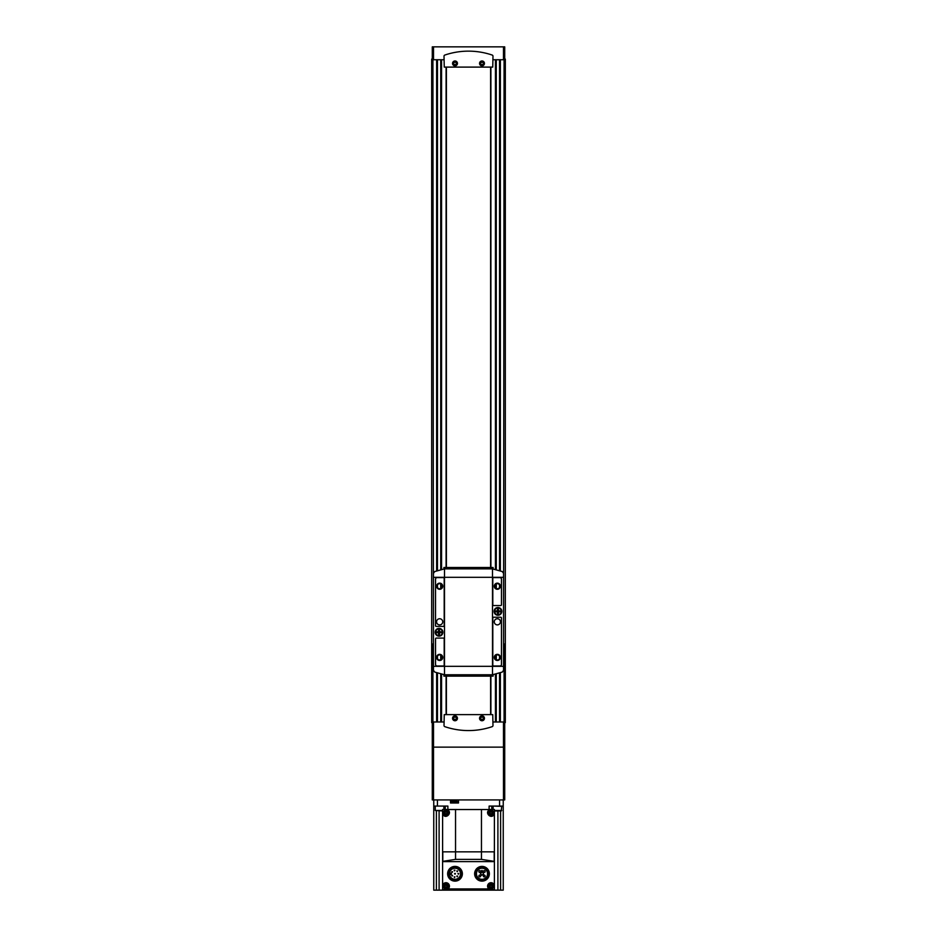 <?xml version="1.0" encoding="UTF-8"?>
<svg xmlns="http://www.w3.org/2000/svg" width="937" height="937" viewBox="0 0 937 937"><rect width="100%" height="100%" fill="white"/><g stroke="black" fill="none" stroke-linecap="round" stroke-linejoin="round"><path stroke-width="1.41" d="M454.995 65.414A1.991 1.991 0 0 0 456.717 62.428A1.991 1.991 0 0 0 453.274 62.428A1.991 1.991 0 0 0 454.995 65.414M482.005 65.414A1.991 1.991 0 0 0 483.726 62.428A1.991 1.991 0 0 0 480.283 62.428A1.991 1.991 0 0 0 482.005 65.414M454.995 716.313A1.991 1.991 0 0 1 456.717 719.288A1.991 1.991 0 0 1 453.274 719.288A1.991 1.991 0 0 1 454.995 716.313M482.005 716.313A1.991 1.991 0 0 1 483.726 719.288A1.991 1.991 0 0 1 480.283 719.288A1.991 1.991 0 0 1 482.005 716.313M444.009 59.734L432.285 59.734L432.285 46.85L433.515 46.85L433.515 59.734M444.009 721.982L432.285 721.982L432.285 747.14L433.515 747.14L432.285 747.14L432.285 799.929L433.515 799.929L433.515 721.982M432.285 59.125L431.676 59.125L431.676 722.591L432.285 722.591M504.715 59.125L505.324 59.125L505.324 722.591L504.715 722.591M446.094 67.101L446.094 567.494M446.094 676.139L446.094 714.615M433.515 799.929L504.715 799.929L504.715 721.982L492.991 721.982M503.485 799.929L503.485 747.14L504.715 747.14L433.515 747.14L503.485 747.14L503.485 721.982M490.906 67.101L490.906 567.494M490.906 676.139L490.906 714.615M490.59 67.101L490.59 567.494M490.59 676.139L490.59 714.615M446.41 67.101L446.41 567.494M446.41 676.139L446.41 714.615M433.515 46.85L504.715 46.85L504.715 59.734L492.991 59.734M444.009 725.507A1.23 1.23 0 0 0 444.841 726.667A73.648 73.648 0 0 0 492.159 726.667A1.23 1.23 0 0 0 492.991 725.507L492.745 714.615L444.255 714.615L444.009 725.507M454.995 715.845A2.46 2.46 0 0 1 457.127 719.522A2.46 2.46 0 0 1 452.876 719.522A2.46 2.46 0 0 1 454.995 715.845M482.005 715.845A2.46 2.46 0 0 1 484.124 719.522A2.46 2.46 0 0 1 479.873 719.522A2.46 2.46 0 0 1 482.005 715.845M444.009 56.208L444.255 67.101L492.745 67.101L492.991 56.208A1.23 1.23 0 0 0 492.159 55.049A73.648 73.648 0 0 0 444.841 55.049A1.23 1.23 0 0 0 444.009 56.208M454.995 65.871A2.46 2.46 0 0 0 457.127 62.193A2.46 2.46 0 0 0 452.876 62.193A2.46 2.46 0 0 0 454.995 65.871M482.005 65.871A2.46 2.46 0 0 0 484.124 62.193A2.46 2.46 0 0 0 479.873 62.193A2.46 2.46 0 0 0 482.005 65.871M482.005 716.372A1.933 1.933 0 0 1 483.668 719.265A1.933 1.933 0 0 1 480.33 719.265A1.933 1.933 0 0 1 482.005 716.372M480.775 719.007L482.005 719.721L483.234 719.007L483.234 717.59L482.005 716.875L480.775 717.59L480.775 719.007M454.995 716.372A1.933 1.933 0 0 1 456.67 719.265A1.933 1.933 0 0 1 453.332 719.265A1.933 1.933 0 0 1 454.995 716.372M453.766 719.007L454.995 719.721L456.225 719.007L456.225 717.59L454.995 716.875L453.766 717.59L453.766 719.007M482.005 64.84L483.234 64.126L483.234 62.709L482.005 62.006L480.775 62.709L480.775 64.126L482.005 64.84M482.005 65.344A1.933 1.933 0 0 0 483.668 62.463A1.933 1.933 0 0 0 480.33 62.463A1.933 1.933 0 0 0 482.005 65.344M454.995 64.84L456.225 64.126L456.225 62.709L454.995 62.006L453.766 62.709L453.766 64.126L454.995 64.84M454.995 65.344A1.933 1.933 0 0 0 456.67 62.463A1.933 1.933 0 0 0 453.332 62.463A1.933 1.933 0 0 0 454.995 65.344M439.5 631.784L439.5 630.285L438.575 630.285L438.575 631.784L437.075 631.784L437.075 632.709L438.575 632.709L438.575 634.208L439.5 634.208L439.5 632.709L440.999 632.709L440.999 631.784L439.5 631.784M439.043 628.879A3.373 3.373 0 0 1 441.959 633.939A3.373 3.373 0 0 1 436.115 633.939A3.373 3.373 0 0 1 439.043 628.879M498.425 610.924L498.425 609.413L497.5 609.413L497.5 610.924L496.001 610.924L496.001 611.838L497.5 611.838L497.5 613.348L498.425 613.348L498.425 611.838L499.925 611.838L499.925 610.924L498.425 610.924M497.957 608.008A3.373 3.373 0 0 1 500.885 613.067A3.373 3.373 0 0 1 495.041 613.067A3.373 3.373 0 0 1 497.957 608.008M503.544 577.321L503.544 573.315L502.267 571.558L493.249 569.075L492.499 569.673L492.499 674.031L493.178 674.57L502.267 672.075L503.544 670.318L503.544 577.321L444.501 577.321L444.501 569.602L443.822 569.064L434.733 571.558L433.456 573.315L433.456 670.318L434.733 672.075L443.822 674.57L444.501 674.031L444.501 577.321L433.456 577.321M497.957 607.516A3.865 3.865 0 0 1 501.307 613.313A3.865 3.865 0 0 1 494.607 613.313A3.865 3.865 0 0 1 497.957 607.516M439.043 628.387A3.865 3.865 0 0 1 442.393 634.185A3.865 3.865 0 0 1 435.693 634.185A3.865 3.865 0 0 1 439.043 628.387M493.108 568.876L443.892 568.876L443.892 567.494L493.108 567.494L493.108 569.064M443.892 674.581L443.892 676.139L493.108 676.139L493.108 674.757L443.892 674.757M493.541 617.214A0.738 0.738 0 0 0 492.803 617.952L492.803 665.27A0.738 0.738 0 0 0 493.541 666.008L499.866 666.008A1.593 1.593 0 0 0 501.459 664.415L501.459 617.952A0.738 0.738 0 0 0 500.721 617.214L493.541 617.214M497.348 654.342A3.069 3.069 0 0 1 500.007 658.945A3.069 3.069 0 0 1 494.689 658.945A3.069 3.069 0 0 1 497.348 654.342M497.348 618.748A3.069 3.069 0 0 1 500.007 623.351A3.069 3.069 0 0 1 494.689 623.351A3.069 3.069 0 0 1 497.348 618.748M435.541 579.218L435.541 625.682A0.738 0.738 0 0 0 436.279 626.42L443.459 626.42A0.738 0.738 0 0 0 444.197 625.682L444.197 578.363A0.738 0.738 0 0 0 443.459 577.625L437.134 577.625A1.593 1.593 0 0 0 435.541 579.218M439.652 583.154A3.069 3.069 0 0 1 442.311 587.757A3.069 3.069 0 0 1 436.993 587.757A3.069 3.069 0 0 1 439.652 583.154M439.652 618.748A3.069 3.069 0 0 1 442.311 623.351A3.069 3.069 0 0 1 436.993 623.351A3.069 3.069 0 0 1 439.652 618.748M493.541 577.625A0.738 0.738 0 0 0 492.803 578.363L492.803 604.81A0.738 0.738 0 0 0 493.541 605.548L500.721 605.548A0.738 0.738 0 0 0 501.459 604.81L501.459 579.218A1.593 1.593 0 0 0 499.866 577.625L493.541 577.625M497.348 583.154A3.069 3.069 0 0 1 500.007 587.757A3.069 3.069 0 0 1 494.689 587.757A3.069 3.069 0 0 1 497.348 583.154M435.541 638.811L435.541 664.415A1.593 1.593 0 0 0 437.134 666.008L443.459 666.008A0.738 0.738 0 0 0 444.197 665.27L444.197 638.811A0.738 0.738 0 0 0 443.459 638.085L436.279 638.085A0.738 0.738 0 0 0 435.541 638.811M439.652 654.342A3.069 3.069 0 0 1 442.311 658.945A3.069 3.069 0 0 1 436.993 658.945A3.069 3.069 0 0 1 439.652 654.342M497.348 654.881A2.542 2.542 0 0 1 499.538 658.688A2.542 2.542 0 0 1 495.146 658.688A2.542 2.542 0 0 1 497.348 654.881M497.348 583.681A2.542 2.542 0 0 1 499.538 587.487A2.542 2.542 0 0 1 495.146 587.487A2.542 2.542 0 0 1 497.348 583.681M439.652 654.881A2.542 2.542 0 0 1 441.854 658.688A2.542 2.542 0 0 1 437.462 658.688A2.542 2.542 0 0 1 439.652 654.881M439.652 583.681A2.542 2.542 0 0 1 441.854 587.487A2.542 2.542 0 0 1 437.462 587.487A2.542 2.542 0 0 1 439.652 583.681M504.094 59.734L503.544 643.906M432.906 59.734L433.456 643.906M494.396 810.973L501.236 810.973L501.728 806.359L493.424 806.066M494.396 810.482L501.728 810.482M442.604 810.482L435.272 810.482L442.604 810.973M435.564 806.066L443.576 806.066M447.792 809.533L489.208 809.533L442.604 809.498L442.604 889.541L494.396 889.541L494.396 809.498L489.091 809.498L489.126 806.066L503.239 806.066L503.239 799.929M489.325 889.248L488.973 888.92A3.432 3.432 0 0 1 488.692 883.626A3.432 3.432 0 0 1 493.951 884.352L494.396 884.223M442.604 861.618L494.396 861.618M442.604 884.223L443.049 884.352A3.432 3.432 0 0 1 448.308 883.626A3.432 3.432 0 0 1 448.027 888.92L447.874 890.15L491.761 890.15L491.761 889.541M489.219 889.084L489.126 890.15M494.396 814.815L494.396 851.85M493.951 814.686C491.129 819.43 484.452 812.847 489.219 809.955L489.091 809.498M442.604 851.85L442.604 814.815M447.781 809.955C452.536 812.836 445.883 819.43 443.049 814.686M443.236 861.29L455.546 859.37L481.454 859.37L493.764 861.29M454.995 879.304A5.54 5.54 0 0 1 450.205 871A5.54 5.54 0 0 1 459.798 871A5.54 5.54 0 0 1 454.995 879.304M491.761 890.15L503.239 890.15L503.239 806.066M433.761 799.929L433.761 890.15L447.874 890.15M433.761 806.066L437.438 806.066L437.438 799.929M447.874 809.498L447.874 806.066L437.438 806.066M450.521 799.929L450.521 802.997L458.498 802.997L458.498 799.929M445.239 890.15L445.239 889.541M445.239 809.498L445.239 806.066M491.761 809.498L491.761 806.066M456.471 800.538L452.548 800.538M456.096 800.538L455.054 800.538M453.59 800.538L452.911 800.538M456.659 800.538L457.877 802.997M454.995 879.421A5.657 5.657 0 0 1 450.1 870.93A5.657 5.657 0 0 1 459.903 870.93A5.657 5.657 0 0 1 454.995 879.421M454.995 880.335A6.571 6.571 0 0 1 449.315 870.485A6.571 6.571 0 0 1 460.688 870.485A6.571 6.571 0 0 1 454.995 880.335M454.995 881.131A7.367 7.367 0 0 1 448.624 870.075A7.367 7.367 0 0 1 461.379 870.075A7.367 7.367 0 0 1 454.995 881.131M482.005 879.304A5.54 5.54 0 0 1 477.202 871A5.54 5.54 0 0 1 486.795 871A5.54 5.54 0 0 1 482.005 879.304M482.005 879.421A5.657 5.657 0 0 1 477.097 870.93A5.657 5.657 0 0 1 486.9 870.93A5.657 5.657 0 0 1 482.005 879.421M482.005 880.335A6.571 6.571 0 0 1 476.312 870.485A6.571 6.571 0 0 1 487.685 870.485A6.571 6.571 0 0 1 482.005 880.335M482.005 881.131A7.367 7.367 0 0 1 475.621 870.075A7.367 7.367 0 0 1 488.376 870.075A7.367 7.367 0 0 1 482.005 881.131M482.344 871.328L482.005 870.321L481.583 870.824L481.665 872.359L480.529 873.507L481.747 875.24L483.48 874.022L482.344 871.328M449.514 874.502L450.638 874.502A0.738 0.738 0 0 0 451.376 873.764A0.738 0.738 0 0 0 450.638 873.026L449.514 873.026M454.995 874.256L455.417 873.518L454.574 873.518L454.995 874.256M452.161 872.417L452.594 871.679L451.739 871.679L452.161 872.417M454.527 870.906L454.949 870.18L454.105 870.18L454.527 870.906M457.209 871.703L457.643 870.965L456.787 870.965L457.209 871.703M458.369 874.256L458.802 873.518L457.947 873.518L458.369 874.256M457.209 876.798L457.643 876.06L456.787 876.06L457.209 876.798M454.527 877.594L454.949 876.856L454.105 876.856L454.527 877.594M452.161 876.095L452.594 875.357L451.739 875.357L452.161 876.095M484.218 876.891A0.925 0.925 0 0 0 485.015 875.521A0.925 0.925 0 0 0 483.422 875.521A0.925 0.925 0 0 0 484.218 876.891M479.791 876.891A0.925 0.925 0 0 0 480.587 875.521A0.925 0.925 0 0 0 478.994 875.521A0.925 0.925 0 0 0 479.791 876.891M479.791 872.476A0.925 0.925 0 0 0 480.587 871.094A0.925 0.925 0 0 0 478.994 871.094A0.925 0.925 0 0 0 479.791 872.476M484.218 872.476A0.925 0.925 0 0 0 485.015 871.094A0.925 0.925 0 0 0 483.422 871.094A0.925 0.925 0 0 0 484.218 872.476M488.973 888.92L448.027 888.92A3.432 3.432 0 0 1 447.781 889.084L447.675 889.248M445.977 814.347A1.476 1.476 0 0 1 444.7 812.145A1.476 1.476 0 0 1 447.254 812.145A1.476 1.476 0 0 1 445.977 814.347M445.602 811.676L447.207 812.602L446.34 814.077L444.747 813.164L445.602 811.676M445.977 815.577A2.706 2.706 0 0 1 443.634 811.524A2.706 2.706 0 0 1 448.319 811.524A2.706 2.706 0 0 1 445.977 815.577M445.977 887.632A1.476 1.476 0 0 1 444.7 885.43A1.476 1.476 0 0 1 447.254 885.43A1.476 1.476 0 0 1 445.977 887.632M445.602 884.961L447.207 885.875L446.34 887.362L444.747 886.437L445.602 884.961M445.977 888.862A2.706 2.706 0 0 1 443.634 884.809A2.706 2.706 0 0 1 448.319 884.809A2.706 2.706 0 0 1 445.977 888.862M491.023 814.347A1.476 1.476 0 0 1 489.746 812.145A1.476 1.476 0 0 1 492.3 812.145A1.476 1.476 0 0 1 491.023 814.347M490.66 811.676L492.253 812.602L491.398 814.077L489.793 813.164L490.66 811.676M491.023 815.577A2.706 2.706 0 0 1 488.681 811.524A2.706 2.706 0 0 1 493.366 811.524A2.706 2.706 0 0 1 491.023 815.577M491.023 887.632A1.476 1.476 0 0 1 489.746 885.43A1.476 1.476 0 0 1 492.3 885.43A1.476 1.476 0 0 1 491.023 887.632M490.66 884.961L492.253 885.875L491.398 887.362L489.793 886.437L490.66 884.961M491.023 888.862A2.706 2.706 0 0 1 488.681 884.809A2.706 2.706 0 0 1 493.366 884.809A2.706 2.706 0 0 1 491.023 888.862M504.094 643.906L504.094 721.982M500.37 59.734L500.37 570.973M500.37 672.661L500.37 721.982M436.63 59.734L436.63 570.973M436.63 672.661L436.63 721.982M432.906 643.906L432.906 721.982M441.573 59.734L441.573 569.602M441.573 584.559L441.573 587.886M441.573 655.748L441.573 659.074M441.573 674.031L441.573 721.982M495.427 59.734L495.427 569.602M495.427 584.559L495.427 587.886M495.427 655.748L495.427 659.074M495.427 674.031L495.427 721.982M500.135 59.734L500.135 570.891L500.124 59.734M500.135 672.731L500.135 721.982L500.124 672.743M499.526 59.734L499.526 570.715M499.526 584.911L499.526 587.522M499.526 656.111L499.526 658.711M499.526 672.918L499.526 721.982M496.27 59.734L496.27 569.825M496.27 583.915L496.27 588.518M496.27 655.115L496.27 659.718M496.27 673.808L496.27 721.982M495.673 59.734L495.673 569.661L495.673 59.734M495.673 584.313L495.673 588.12L495.673 584.313M441.327 59.734L441.327 569.661L441.327 59.734M441.327 584.313L441.327 588.12L441.327 584.313M440.73 59.734L440.73 569.825M440.73 583.915L440.73 588.518M440.73 655.115L440.73 659.718M440.73 673.808L440.73 721.982M437.474 59.734L437.474 570.715M437.474 584.911L437.474 587.522M437.474 656.111L437.474 658.711M437.474 672.918L437.474 721.982M436.865 59.734L436.865 570.891L436.876 59.734M436.865 672.731L436.865 721.982L436.876 672.743M503.485 46.85L503.485 59.734M503.544 666.312L433.456 666.312M481.454 810.118L481.454 851.85L494.197 851.85L494.197 861.372M442.803 861.372L442.803 851.85L481.454 851.85L481.454 859.37M455.546 810.118L455.546 859.37M499.562 806.066L499.562 799.929M436.396 890.15L436.396 810.973M439.102 890.15L439.102 810.973M500.604 890.15L500.604 810.973M497.898 890.15L497.898 810.973M457.877 801.767L451.13 801.767L452.36 800.538M445.977 814.862A1.979 1.979 0 0 1 444.255 811.887A1.979 1.979 0 0 1 447.687 811.887A1.979 1.979 0 0 1 445.977 814.862M445.977 888.147A1.979 1.979 0 0 1 444.255 885.172A1.979 1.979 0 0 1 447.687 885.172A1.979 1.979 0 0 1 445.977 888.147M491.023 814.862A1.979 1.979 0 0 1 489.313 811.887A1.979 1.979 0 0 1 492.745 811.887A1.979 1.979 0 0 1 491.023 814.862M491.023 888.147A1.979 1.979 0 0 1 489.313 885.172A1.979 1.979 0 0 1 492.745 885.172A1.979 1.979 0 0 1 491.023 888.147M493.131 809.498L493.131 806.359M443.869 809.498L443.869 806.359M435.272 810.482L435.272 806.359M451.13 801.767L451.13 802.997"/></g></svg>
